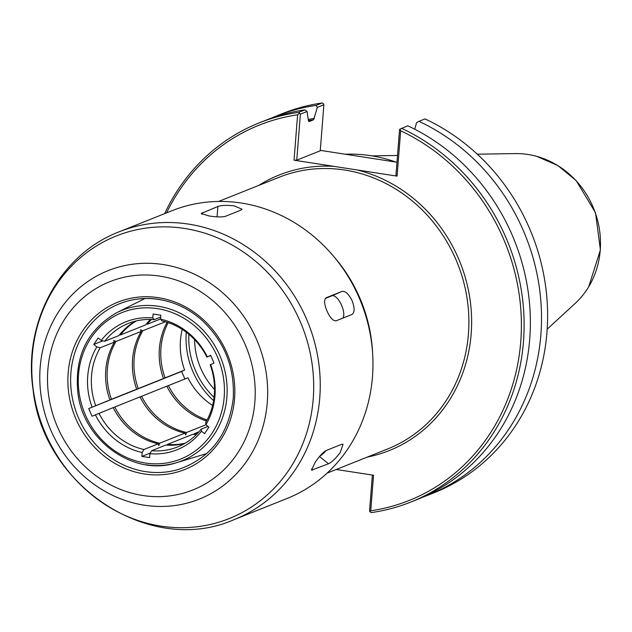 <?xml version="1.0" encoding="UTF-8"?>
<svg xmlns="http://www.w3.org/2000/svg" width="632" height="632" viewBox="0 0 632 632"><rect width="100%" height="100%" fill="white"/><g stroke="black" fill="none" stroke-linecap="round" stroke-linejoin="round"><path stroke-width="0.95" d="M165.363 321.751L142.824 330.749L140.438 329.786L141.244 331.381L116.011 341.462L113.626 340.49L114.439 342.094L100.219 347.766L96.799 346.913L93.765 344.464L102.874 340.83M146.561 323.774L147.248 324.255L160.536 318.947M119.748 334.486L120.435 334.96L145.668 324.887A66.486 60.783 -111.8 0 1 150.471 319.468M93.765 344.464L98.189 337.97L101.223 340.411L104.643 341.272L118.863 335.592A66.486 60.783 -111.8 0 1 135.572 321.096M160.678 317.074L154.176 319.673L152.786 317.935L153.094 314.033L160.828 315.226L160.52 319.136L161.91 320.874A66.486 60.783 -111.8 0 1 206.885 357.096L210.685 355.382L213.995 363.076L210.195 364.79A66.486 60.783 -111.8 0 1 205.645 422.611L205.913 424.72L208.947 427.169L204.523 433.671L201.49 431.222L201.221 429.104L207.991 426.403M184.505 443.601A66.486 60.783 -111.8 0 1 165.908 445.023L151.688 450.703L149.926 453.697L149.618 457.608L141.884 456.407L142.192 452.504L143.954 449.502L158.174 443.822A66.486 60.783 -111.8 0 1 113.191 407.601L92.027 416.251L88.717 408.556L108.751 400.419M158.174 443.822L158.798 445.56L159.754 443.198L184.979 433.118A66.486 60.783 -111.8 0 1 140.004 396.896L113.215 407.64M206.561 420.999A66.486 60.783 -111.8 0 1 166.809 386.192L140.02 396.935M212.589 405.468A66.486 60.783 -111.8 0 1 187.909 377.762L166.832 386.231M114.439 342.094A66.486 60.783 -111.8 0 0 109.889 399.906L184.599 370.068L181.629 371.45L184.939 379.145M167.132 322.288A66.486 60.783 -111.8 0 0 163.498 378.489L162.361 379.002M141.244 331.381A66.486 60.783 -111.8 0 0 136.694 389.201L135.556 389.715M88.717 408.556L181.629 371.45M210.756 355.547L206.885 357.096M196.418 434.524A66.486 60.783 -111.8 0 1 192.713 434.318L167.48 444.391L167.377 445.133M198.962 431.822L194.293 433.686L194.182 434.429M184.979 433.118L185.611 434.856L186.559 432.486L205.937 424.743M141.884 456.407L150.313 453.041M168.389 385.56A66.486 60.783 -111.8 0 0 207.083 420.027M182.206 329.391A66.486 60.783 -111.8 0 0 184.599 370.068M168.191 322.628A66.486 60.783 -111.8 0 0 165.078 377.865M194.293 433.686A66.486 60.783 -111.8 0 0 197.073 433.86M141.576 396.264A66.486 60.783 -111.8 0 0 186.559 432.486M151.396 319.5A66.486 60.783 -111.8 0 0 147.248 324.255M142.824 330.749A66.486 60.783 -111.8 0 0 138.274 388.569M167.48 444.391A66.486 60.783 -111.8 0 0 185.247 443.174M114.771 406.976A66.486 60.783 -111.8 0 0 159.754 443.198M136.409 320.898A66.486 60.783 -111.8 0 0 120.435 334.96M116.011 341.462A66.486 60.783 -111.8 0 0 111.461 399.274M151.688 450.703A66.486 60.783 -111.8 0 0 177.592 446.935A66.486 60.783 -111.8 0 0 201.221 429.104M98.979 413.281A66.486 60.783 -111.8 0 0 143.954 449.502M154.176 319.673A66.486 60.783 -111.8 0 0 128.272 323.442A66.486 60.783 -111.8 0 0 104.643 341.272M100.219 347.766A66.486 60.783 -111.8 0 0 95.669 405.586M152.786 317.935A68.904 62.987 -111.8 0 0 101.223 340.411M207.343 356.843A68.904 62.987 -111.8 0 0 160.52 319.136M205.913 424.72A68.904 62.987 -111.8 0 0 210.646 364.538M149.926 453.697A68.904 62.987 -111.8 0 0 201.49 431.222M95.369 414.797A68.904 62.987 -111.8 0 0 142.192 452.504M96.799 346.913A68.904 62.987 -111.8 0 0 92.067 407.103M400.175 129.054L399.558 129.505L395.94 175.53L397.086 176.146L400.656 130.777L400.175 129.054L407.79 125.8A204.183 186.645 -111.8 0 1 530.303 317.201A204.183 186.645 -111.8 0 1 416.946 499.604L410.697 502.1A204.183 186.645 -111.8 0 0 524.054 319.697A204.183 186.645 -111.8 0 0 401.541 128.296M422.484 497.273A204.183 186.645 -111.8 0 0 428.101 495.148A204.183 186.645 -111.8 0 0 541.458 312.745A204.183 186.645 -111.8 0 0 418.945 121.344L416.528 122.734L414.774 129.228M299.126 113.412L297.609 114.819L294.038 160.188L296.756 160.173L300.382 114.155L298.636 112.37A204.183 186.645 -111.8 0 0 259.231 122.869A204.183 186.645 -111.8 0 0 164.628 213.648M397.086 176.146L294.038 160.188M297.609 114.819A202.082 184.734 -111.8 0 0 166.587 212.865M336.279 469.473L373.544 475.24L370.747 510.774A202.082 184.734 -111.8 0 0 520.744 341.675A202.082 184.734 -111.8 0 0 400.656 130.777M300.382 114.155L307.065 111.485L304.885 109.873L298.636 112.37M304.885 109.873A204.183 186.645 -111.8 0 0 265.48 120.372L259.231 122.869M323.379 103.719L322.13 102.984L316.04 105.418L317.343 107.377L323.876 104.77L323.379 103.719M323.876 104.77L320.25 150.795L296.756 160.173M307.065 111.485L308.448 120.799L309.048 121.597L313.598 119.78L317.343 107.377M316.04 105.418A204.183 186.645 -111.8 0 0 276.634 115.917A204.183 186.645 -111.8 0 0 271.096 118.239M322.13 102.984A204.183 186.645 -111.8 0 0 282.725 113.484L276.634 115.917M320.29 150.361L396.983 162.234M410.697 502.1A204.183 186.645 -111.8 0 1 371.292 512.599L370.044 511.857L370.747 510.774M418.945 121.344L425.036 118.911A204.183 186.645 -111.8 0 1 547.549 310.312A204.183 186.645 -111.8 0 1 434.192 492.715L428.101 495.148M372.367 475.059L369.554 510.814L370.044 511.857M395.901 162.069A150.361 137.452 -111.8 0 0 345.364 154.24M194.601 339.613A69.109 63.176 -111.8 0 0 214.532 389.517M547.186 329.169L575.144 303.439A85.423 78.091 -111.8 0 0 583.336 294.559A85.423 78.091 -111.8 0 0 600.234 250.24A85.423 78.091 -111.8 0 0 527.949 154.461A85.423 78.091 -111.8 0 0 527.341 154.374A85.423 78.091 -111.8 0 0 515.293 153.584L477.294 154.184M234.251 205.882L242.009 209.184L241.076 210.061L225.308 216.365C221.761 217.234 216.326 217.1 209.018 215.954L201.189 213.513L217.882 206.474C221.453 205.266 226.912 205.068 234.251 205.882M352.182 300.856C354.773 308.037 354.71 312.579 351.985 314.475L336.216 320.772C333.19 321.175 330.102 317.888 326.949 310.936C324.082 303.873 323.861 299.457 326.294 297.688L342.062 291.392C345.372 290.87 348.745 294.022 352.182 300.856M325.354 298.43L331.958 295.792A12.561 5.096 -113.6 0 1 341.043 304.111A12.561 5.096 -113.6 0 1 342.844 318.125M340.253 452.449C335.813 458.382 331.895 462.15 328.498 463.777L311.529 470.153L315.02 462.529C319.207 456.399 322.865 452.409 326.001 450.584L341.77 444.28L343.065 444.28L340.253 452.449M326.183 450.505A12.561 2.67 -51.2 0 1 319.863 456.13M234.164 519.615L286.896 498.553A154.966 141.663 -111.8 0 0 371.039 338.965A154.966 141.663 -111.8 0 0 241.345 203.046A154.966 141.663 -111.8 0 0 171.936 210.725L119.203 231.786C59.858 254.34 23.06 322.589 33.022 389.115C42.526 485.818 149.918 556.808 234.164 519.615A154.966 141.663 -111.8 0 0 319.752 397.844A154.966 141.663 -111.8 0 0 188.613 224.107A154.966 141.663 -111.8 0 0 119.203 231.786M145.281 463.003A78.897 72.127 -111.8 0 0 224.194 397.094A78.897 72.127 -111.8 0 0 157.431 308.637A78.897 72.127 -111.8 0 0 78.518 374.539A78.897 72.127 -111.8 0 0 145.281 463.003M367.342 457.062A148.37 135.627 -111.8 0 0 471.156 334.004A148.37 135.627 -111.8 0 0 357.056 169.945M334.067 166.39A148.37 135.627 -111.8 0 0 258.836 185.381M314.365 118.437A192.136 175.641 -111.8 0 0 308.25 119.472M313.598 119.78A191.093 174.685 -111.8 0 0 308.424 120.649M327.107 473.131L387.645 448.957A146.276 133.715 -111.8 0 0 468.431 334.02A146.276 133.715 -111.8 0 0 344.653 170.016A146.276 133.715 -111.8 0 0 279.131 177.268L218.593 201.45M372.596 352.964A146.276 133.715 -111.8 0 0 334.352 257.216M145.881 464.741A80.991 74.039 -111.8 0 0 176.652 462.656A80.991 74.039 -111.8 0 0 226.888 397.086A80.991 74.039 -111.8 0 0 158.356 306.283A80.991 74.039 -111.8 0 0 116.754 312.698L144.902 298.533M186.29 332.235A77.483 70.831 -111.8 0 0 213.592 400.593M188.881 334.281A75.39 68.912 -111.8 0 0 214.058 397.323M217.882 206.474L217.06 216.847M202.106 212.771L201.987 214.295M342.062 291.392L331.958 295.792M328.498 463.777L319.516 456.541M312.729 470.074L311.426 469.031M161.026 526.124A152.162 139.095 -111.8 0 0 313.219 399.021A152.162 139.095 -111.8 0 0 184.457 228.428A152.162 139.095 -111.8 0 0 32.264 355.532A152.162 139.095 -111.8 0 0 161.026 526.124M144.254 505.189A122.995 112.433 -111.8 0 0 267.273 402.45A122.995 112.433 -111.8 0 0 163.19 264.555A122.995 112.433 -111.8 0 0 40.172 367.295A122.995 112.433 -111.8 0 0 144.254 505.189M142.721 495.488A112.109 102.487 -111.8 0 0 254.862 401.841A112.109 102.487 -111.8 0 0 159.991 276.144A112.109 102.487 -111.8 0 0 47.85 369.799A112.109 102.487 -111.8 0 0 142.721 495.488M144.42 473.976A90.115 82.381 -111.8 0 0 234.551 398.697A90.115 82.381 -111.8 0 0 158.292 297.656A90.115 82.381 -111.8 0 0 68.161 372.943A90.115 82.381 -111.8 0 0 144.42 473.976M145.392 471.606A88.03 80.469 -111.8 0 0 178.84 469.339C210.756 458.034 228.903 434.326 233.255 398.215C234.828 366.576 223.894 340.135 200.463 318.899C185.855 306.623 169.542 299.868 151.538 298.636C138.155 297.893 125.555 300.461 113.736 306.346A88.03 80.469 -111.8 0 0 72.309 397.805A88.03 80.469 -111.8 0 0 145.392 471.606M158.948 299.378A88.03 80.469 -111.8 0 0 113.736 306.346M116.754 312.698C86.805 330.062 73.912 357.325 78.076 394.494C84.333 441.863 134.829 476.899 176.652 462.656L206.814 453.531M588.74 286.707L600.4 249.917L595.518 212.763L576.155 180.57L557.914 165.584L536.663 156.333M397.52 155.472L371.995 155.883"/></g></svg>
